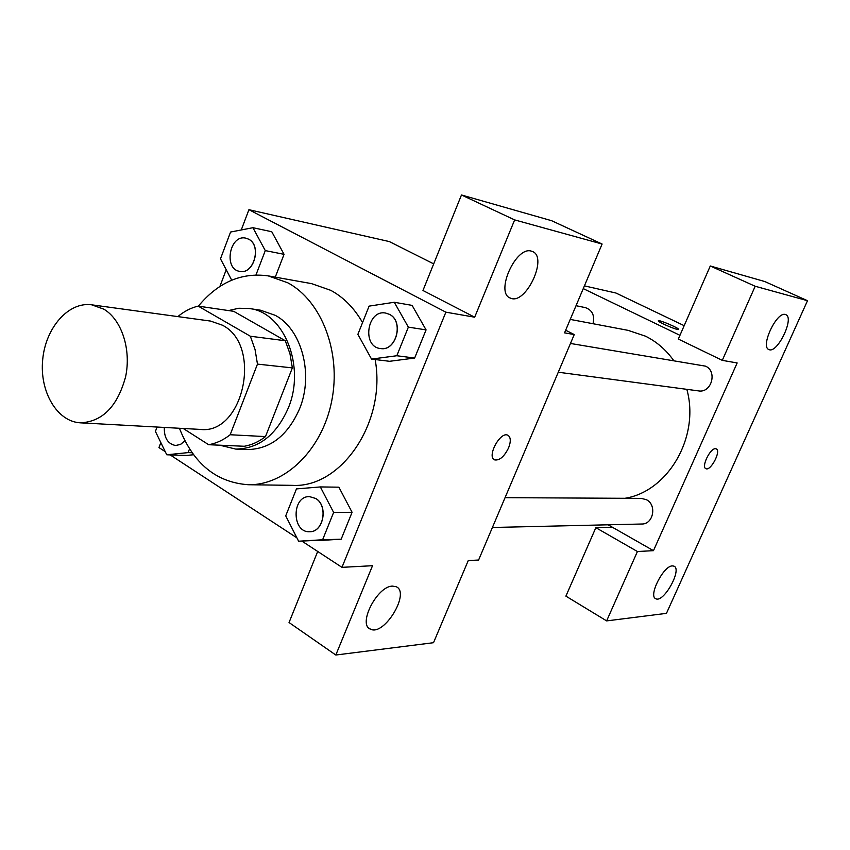 <?xml version="1.0" encoding="UTF-8"?>
<svg xmlns="http://www.w3.org/2000/svg" width="850" height="850" viewBox="0 0 850 850"><rect width="100%" height="100%" fill="white"/><g stroke="black" fill="none" stroke-linecap="round" stroke-linejoin="round"><path stroke-width="1.27" d="M103.881 309.188C121.677 319.781 131.399 349.392 125.619 376.72C117.534 406.396 102.457 421.759 80.41 422.832C56.992 421.696 39.44 391.531 42.691 359.667C45.549 327.771 68.499 301.484 91.704 304.821L103.881 309.188M91.704 304.821L210.556 321.077L222.36 325.178C262.873 345.291 243.493 435.019 200.186 429.409L80.41 422.832M183.228 428.485L208.654 444.709C216.251 443.381 223.423 440.056 230.169 434.743L257.465 364.108L255.064 349.562L250.346 336.228L198.178 306.117C190.91 307.849 184.121 311.344 177.841 316.604M230.169 434.743L265.498 436.592L292.358 367.891L257.465 364.108M250.346 336.228L285.292 340.744L233.697 311.323L198.178 306.117M285.292 340.744L289.967 353.728L292.358 367.891M265.498 436.592C258.836 441.756 251.759 444.975 244.258 446.271L208.654 444.709M219.778 445.198L235.705 449.076C258.814 448.768 276.335 435.083 288.288 408.032C305.947 366.276 283.847 311.971 249.167 308.507L238.797 308.252L228.533 310.569M249.167 308.507L260.536 310.218L275.209 315.308C301.761 329.141 313.873 374.404 299.54 408.882C287.651 435.689 270.204 449.246 247.191 449.554L235.705 449.076M198.369 306.149C218.184 282.296 241.464 272.212 268.207 275.878L287.778 282.795C321.683 300.858 341.509 352.548 331.702 401.094C322.15 449.714 285.132 485.594 248.221 484.723C216.272 482.418 193.343 463.59 179.435 428.272M268.207 275.878L311.557 283.624L330.809 290.36C343.676 297.351 354.259 308.093 362.546 322.596M375.137 359.529C386.644 421.972 341.243 488.431 292.241 485.35L248.221 484.723M301.888 541.11L341.966 567.343L445.868 312.173L248.923 209.695L241.262 229.968M226.217 269.737L219.906 286.429M160.841 442.606L158.961 447.567L165.251 451.679M170.17 454.899L296.905 537.848M371.535 359.082L389.576 361.303L414.651 358.041L426.073 329.885L412.101 305.384L394.283 302.271L369.091 306.127L357.882 334.348L371.535 359.082L396.822 355.746L408.361 327.133L394.283 302.271M298.616 541.216L341.169 539.197L352.081 512.295L338.884 487.178L320.344 486.933L296.448 488.909L285.728 515.865L298.616 541.216L322.607 539.761L333.625 512.433L320.344 486.933M186.299 455.473L193.556 454.739L186.299 455.473L166.759 454.782L188.105 452.604L189.518 448.896M255.988 274.922L265.285 250.601L284.049 254.32L275.272 277.142L284.049 254.32L271.766 231.731L252.928 227.704L230.573 232.039L220.479 258.825L231.71 280.181M317.698 551.459L289.043 622.529L335.814 655.021L372.523 565.707L341.966 567.343M445.868 312.173L474.672 317.199L422.96 290.498L461.476 194.979L551.65 220.713L602.108 244.035L564.549 332.86L574.249 334.549L478.603 560.023L468.244 560.586L433.511 642.706L335.814 655.021M392.466 586.117C377.134 586.032 357.382 624.814 370.504 629.159C384.306 636.48 410.869 592.131 395.994 586.659L392.466 586.117M433.691 263.882L389.342 241.581L248.923 209.695M574.249 334.549L565.654 330.236M531.356 251.133C515.833 245.841 494.796 293.08 510.351 298.063C525.481 305.734 548.516 257.146 532.376 251.472L531.356 251.133M461.476 194.979L514.654 219.906L602.108 244.035M474.672 317.199L514.654 219.906M494.381 459.733L494.689 459.892C499.598 460.626 504.209 456.641 508.544 447.961C504.22 456.652 499.609 460.626 494.7 459.892C486.402 457.077 500.204 431.12 507.822 435.211C510.829 437.102 511.073 441.362 508.555 447.961C510.978 441.628 510.829 437.421 508.109 435.349M570.233 319.409L628.033 330.342L645.447 336.154C656.551 341.636 665.943 349.733 673.614 360.421M686.832 389.332C700.092 436.719 668.174 491.523 624.952 498.291M593.013 323.712C594.862 315.456 592.312 310.091 585.342 307.615L576.034 305.703M505.049 497.664L641.367 498.387L646.457 499.726C657.103 504.9 653.352 524.397 641.793 524.014L492.405 527.489M570.467 343.464L705.511 366.148C717.708 371.354 711.45 393.327 698.509 390.894L558.269 372.215M737.162 362.95L653.469 550.662L637.426 551.523L606.634 620.893L666.453 613.36L807.5 300.698L755.183 286.259L722.287 360.358L737.162 362.95M679.957 335.325L583.259 288.618M608.101 524.801L653.469 550.662M715.604 448.704L716.199 448.842C721.512 450.574 710.77 471.336 705.925 468.69C700.921 467.203 710.292 447.801 715.604 448.704M672.393 565.898L673.901 566.132C682.55 569.022 663.733 603.107 655.871 598.761C647.955 596.434 663.393 565.664 672.393 565.898M785.315 314.5L785.729 314.638C794.867 317.581 777.282 354.025 768.931 349.552C759.996 346.959 776.624 311.302 785.315 314.5M705.925 468.69L705.925 468.69C710.685 471.314 721.363 450.957 716.306 448.896M722.287 360.358L678.321 339.054L710.281 265.986L764.734 281.52L807.5 300.698M710.281 265.986L755.183 286.259M612.361 527.223L595.85 527.659L565.898 596.137L606.634 620.893M595.85 527.659L637.426 551.523M684.176 325.678L615.974 293.038L584.418 285.876M677.429 329.418C672.839 328.621 656.636 321.236 658.389 320.748C659.377 319.664 680.436 328.759 678.544 329.46L677.429 329.418M678.597 329.407C679.554 328.355 659.303 319.696 658.389 320.758L658.389 320.758M265.285 250.601L252.928 227.704M245.799 238.159L248.583 239.158C262.055 245.342 253.991 274.848 239.827 271.384L239.742 271.363C223.252 269.206 229.627 234.09 245.799 238.159L248.498 239.137C261.959 245.331 253.906 274.837 239.742 271.363M284.049 254.32L271.766 231.731M157.059 427.04L155.412 431.418L166.759 454.782M184.886 440.799L180.625 444.391L175.684 445.506M192.111 452.752L188.105 452.604M184.843 440.725L180.572 444.369L175.642 445.506C167.864 443.998 164.082 437.973 164.294 427.444M385.698 313.076L389.449 314.341C404.281 321.194 396.291 351.634 380.524 348.543L380.481 348.532M389.576 361.303L414.651 358.041L396.822 355.746M414.651 358.041L426.073 329.885L408.361 327.133M426.073 329.885L412.101 305.384M389.364 314.33C404.196 321.183 396.206 351.624 380.439 348.532C361.611 346.832 367.126 309.209 385.656 313.066L389.364 314.33M315.722 498.472C328.493 505.538 323.648 532.302 309.729 531.728L309.687 531.728C291.646 532.918 291.561 495.731 309.538 496.634L315.722 498.472M317.358 540.632L341.169 539.197L322.607 539.761M341.169 539.197L352.081 512.295L333.625 512.433M352.081 512.295L338.884 487.178M309.623 496.634L315.637 498.472C328.408 505.538 323.563 532.302 309.644 531.728L309.729 531.728M370.504 629.159L368.836 628.033M510.351 298.063L509.607 297.691"/></g></svg>
